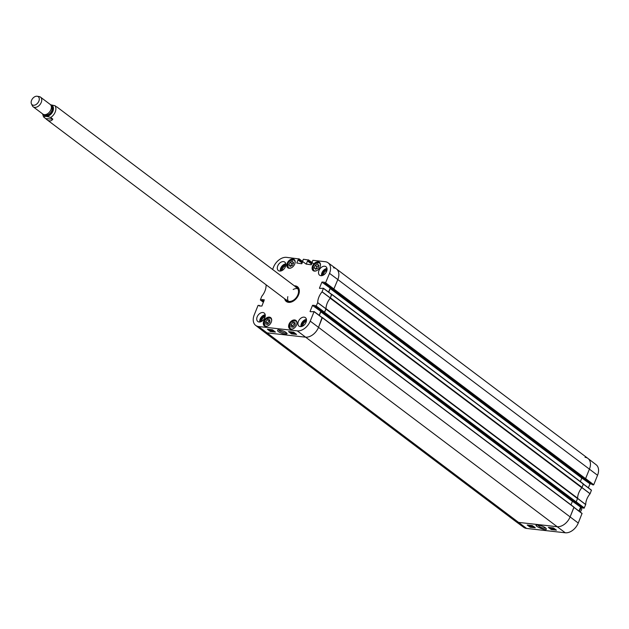 <?xml version="1.0" encoding="UTF-8"?>
<svg xmlns="http://www.w3.org/2000/svg" width="629" height="629" viewBox="0 0 629 629"><rect width="100%" height="100%" fill="white"/><g stroke="black" fill="none" stroke-linecap="round" stroke-linejoin="round"><path stroke-width="0.94" d="M322.087 317.503L318.533 327.324A12.124 8.161 127 0 1 305.411 337.152L266.751 332.82A12.124 8.161 127 0 1 263.826 331.687L515.418 521.237A12.124 8.161 -53 0 0 518.351 522.369L557.011 526.701A12.124 8.161 -53 0 0 570.133 516.873L573.962 507.1L322.402 317.598M570.983 504.851L572.406 501.344L574.049 501.297M322.685 311.772L320.806 311.803L319.328 315.443M574.969 501.973L576.18 501.911L577.524 498.585L325.924 309.036L324.58 312.361L323.432 312.471L315.192 306.126L315.263 305.592M577.524 498.585A1.014 0.676 -53 0 0 577.603 498.192A13.641 9.183 127 0 1 581.817 487.774A1.014 0.676 -53 0 0 582.045 487.396L583.358 483.85L331.798 294.348M330.264 298.162A1.014 0.676 127 0 1 330.217 298.225A13.641 9.183 -53 0 0 326.011 308.642A1.014 0.676 127 0 1 326.003 308.713M331.483 294.254L330.445 297.847L582.045 487.396M580.378 481.602L581.794 478.095L583.445 478.048M332.081 288.522L330.194 288.554L328.723 292.194M333.449 267.765A12.124 8.161 127 0 1 336.373 268.897A12.124 8.161 127 0 1 337.828 279.559L333.7 289.316L332.788 289.206L324.588 282.877L324.658 282.342M584.365 478.724L585.568 478.661L589.428 469.108A12.124 8.161 -53 0 0 587.973 458.447L336.373 268.897M580.182 511.982A5.056 3.397 -53 0 0 581.849 507.296M579.097 511.157A6.062 4.081 -53 0 0 580.992 507.194M43.723 117.065C44.533 116.074 46.853 116.208 50.666 117.481L52.812 119.101C51.397 121.24 49.502 121.491 47.128 119.832L43.566 116.908L42.52 113.833M52.812 119.101L45.878 118.684M56.185 106.623L55.006 105.735L50.556 104.768M36.883 96.221A5.056 3.397 127 0 1 37.19 96.253A5.056 3.397 127 0 1 37.937 102.786A5.056 3.397 127 0 1 31.45 103.871A5.056 3.397 127 0 1 32.378 98.863A5.056 3.397 127 0 1 36.883 96.221M38.856 96.552A6.062 4.081 127 0 1 39.218 96.591A6.062 4.081 127 0 1 40.508 97.133A6.062 4.081 127 0 1 40.114 104.43A6.062 4.081 127 0 1 33.211 106.82A6.062 4.081 127 0 1 32.338 105.735L31.45 103.871M40.508 97.133L50.163 104.406A6.062 4.081 127 0 1 49.77 111.703A6.062 4.081 127 0 1 42.866 114.093L33.211 106.82M597.55 475.28A12.006 8.083 -53 0 0 596.158 464.76L588.021 458.486A12.124 8.161 127 0 1 589.428 469.108L585.607 478.575L593.729 484.747L597.55 475.28L337.828 279.559A12.124 8.161 -53 0 0 336.318 268.858L328.039 262.773A12.006 8.083 127 0 1 329.533 273.371L325.492 282.995L333.787 289.191L337.828 279.559L329.533 273.371M585.473 478.803L593.729 484.747M593.509 484.912L592.644 484.81L584.663 478.795M591.661 484.094L590.112 483.913L582.124 477.898M581.841 478.016L590.112 483.913M589.892 484.078L588.382 487.821M576.078 502.052L584.113 508.161L585.709 504.544A13.759 9.262 127 0 1 590.065 493.781L591.449 490.156L331.79 294.521M584.113 508.161L583.256 508.059L575.268 502.044M582.273 507.344L580.716 507.163L572.728 501.148M572.453 501.266L580.716 507.163M580.496 507.328L578.987 511.078M582.077 513.579L573.955 507.406L570.133 516.873A12.124 8.161 127 0 1 557.011 526.701L518.351 522.369A12.124 8.161 127 0 1 515.473 521.276L523.753 527.361A12.006 8.083 -53 0 0 526.599 528.446L565.259 532.779A12.006 8.083 -53 0 0 578.255 523.045L582.053 513.406L574.002 507.304L582.053 513.406M545.744 528.148C542.536 528.36 539.863 527.299 537.716 524.971M577.603 498.254A13.641 9.183 -53 0 0 577.603 498.349L576.211 501.824L584.333 507.996M591.472 490.329L583.35 484.157L581.935 487.632A13.641 9.183 -53 0 0 577.603 498.192L326.011 308.642M585.049 457.314A12.124 8.161 127 0 1 588.021 458.486M533.03 526.638L534.17 526.748M533.109 526.418L532.15 525.726L533.416 526.402M531.953 526.001L532.213 525.569M552.042 529.06L550.155 527.998L552.042 529.06M551.035 527.684L552.309 529.091M551.68 527.873L553.119 529.201L551.727 527.755M553.237 528.8L553.119 529.201M553.606 528.91L554.503 529.013L553.606 528.91M552.592 528.281L554.77 529.044L553.323 528.879L552.805 527.88M554.809 528.95L554.597 529.366M530.168 526.072L530.53 526.607L530.168 526.072M529.995 526.001L529.547 526.19L529.995 526.001M530.019 525.844L530.672 526.701L529.351 526.166L530.239 525.506M530.79 526.221L530.672 526.701M529.351 526.166L529.571 525.427L530.153 525.577M531.371 526.166L532.158 526.764L531.332 526.159M531.356 525.93L530.538 525.695L530.9 526.135L532.346 526.898L530.719 526.174L530.192 525.64L531.356 525.93M530.538 525.695L531.246 525.868M531.332 525.655L530.939 526.041M532.291 525.986L532.496 526.536M532.566 526.159L532.346 526.898M530.192 525.64L530.601 525.388M531.615 525.506L531.607 525.946M549.471 527.503L551.562 529.044L555.541 529.492M528.313 525.136L529.138 525.742M530.727 526.709L532.181 526.874M532.488 526.905L533.824 527.055M551.342 529.587L548.346 527.377L553.449 527.951L556.453 530.161L551.342 529.587L551.562 529.044M530.192 527.22L527.188 525.011L532.299 525.577L535.295 527.786L530.192 527.22L530.404 526.67M538.314 525.003L536.899 525.081C532.134 525.066 547.474 531.969 546.263 528.792C545.72 527.503 543.071 526.237 538.314 525.003M292.957 322.441L295.056 322.677L295.213 325.036L293.248 327.19L291.148 326.954L290.991 324.595L292.957 322.441L294.569 323.66L292.603 325.806L292.689 327.127M294.679 319.949A5.205 3.499 127 0 1 295.937 320.436A5.205 3.499 127 0 1 295.599 326.703A5.205 3.499 127 0 1 289.67 328.747A5.205 3.499 127 0 1 289.466 323.306A5.205 3.499 127 0 1 294.679 319.949M315.176 265.304L317.511 264.086L318.927 265.454L317.991 268.08L315.664 269.298L314.248 267.93L315.176 265.304L316.788 266.523L315.892 269.173M269.369 317.11A5.205 3.499 127 0 1 270.627 317.598A5.205 3.499 127 0 1 270.289 323.864A5.205 3.499 127 0 1 264.361 325.908A5.205 3.499 127 0 1 264.156 320.468A5.205 3.499 127 0 1 269.369 317.11M318.164 261.829A5.205 3.499 127 0 1 319.422 262.309A5.205 3.499 127 0 1 319.084 268.575A5.205 3.499 127 0 1 313.156 270.627A5.205 3.499 127 0 1 312.951 265.179A5.205 3.499 127 0 1 318.164 261.829M319.736 288.428L323.432 288.239L322.048 291.864A13.759 9.262 -53 0 0 317.7 302.628L316.104 306.244L324.399 312.44L326.003 308.8A13.641 9.183 127 0 1 330.335 298.083L331.727 294.435L323.463 288.279M319.438 288.2L321.883 282.169L330.304 288.184L321.883 282.169M322.095 282.004L324.58 282.279M324.635 282.901L325.492 282.995M312.44 261.373L312.865 260.312L325.193 261.695A12.006 8.083 127 0 1 328.039 262.773M312.385 261.357L311.237 264.817L306.276 264.07L307.51 261.011L311.662 264.133M311.764 263.881L307.51 261.011M307.73 260.846L311.803 263.795M311.905 263.543L307.911 260.862M308.131 260.705L308.414 259.997L312.212 262.788M302.958 260.312L303.382 259.25L308.414 259.997M302.903 260.288L301.755 263.755L296.794 263.008L298.028 259.942L302.179 263.071M302.282 262.82L298.028 259.942M298.248 259.785L302.321 262.733M302.423 262.482L298.429 259.801M298.649 259.635L298.932 258.936L302.722 261.727M272.593 269.448L273.544 267.089A12.006 8.083 127 0 1 286.533 257.355L298.932 258.936M263.417 302.297L260.351 299.978L261.735 296.353A13.759 9.262 -53 0 0 266.083 285.59L266.319 284.968M260.398 300.002L263.598 301.857M263.7 301.606L261.263 300.096M261.475 299.931L263.787 301.377M263.889 301.126L261.57 299.703M261.79 299.546L264.345 299.884M259.423 305.969L261.9 306.056L264.266 299.821M259.132 305.741L259.879 306.016M310.341 311.677L314.06 311.669L310.239 321.128A12.006 8.083 127 0 1 297.25 330.862L258.59 326.53A12.006 8.083 127 0 1 255.641 325.374A12.006 8.083 127 0 1 254.242 314.854L258.071 305.387L259.219 305.521M310.05 311.457L312.487 305.419L320.916 311.434L312.487 305.419M312.707 305.254L315.184 305.529M315.239 306.15L316.104 306.244M284.615 298.751A9.246 6.219 -53 0 0 288.562 302.352A9.246 6.219 -53 0 0 294.105 300.583A9.246 6.219 -53 0 0 298.72 294.458A9.246 6.219 -53 0 0 294.341 285.833M304.122 317.15A5.307 3.57 127 0 1 305.403 317.645A5.307 3.57 127 0 1 305.065 324.029A5.307 3.57 127 0 1 299.019 326.113A5.307 3.57 127 0 1 298.814 320.57A5.307 3.57 127 0 1 304.122 317.15M324.698 266.232A5.307 3.57 127 0 1 325.979 266.727A5.307 3.57 127 0 1 325.633 273.112A5.307 3.57 127 0 1 319.595 275.203A5.307 3.57 127 0 1 319.383 269.652A5.307 3.57 127 0 1 324.698 266.232M283.482 261.609A5.307 3.57 127 0 1 284.764 262.104A5.307 3.57 127 0 1 284.418 268.489A5.307 3.57 127 0 1 278.38 270.58A5.307 3.57 127 0 1 278.167 265.029A5.307 3.57 127 0 1 283.482 261.609M262.906 312.527A5.307 3.57 127 0 1 264.188 313.022A5.307 3.57 127 0 1 263.85 319.406A5.307 3.57 127 0 1 257.804 321.498A5.307 3.57 127 0 1 257.599 315.947A5.307 3.57 127 0 1 262.906 312.527M292.855 258.991A5.205 3.499 127 0 1 294.105 259.47A5.205 3.499 127 0 1 293.774 265.737A5.205 3.499 127 0 1 287.846 267.789A5.205 3.499 127 0 1 287.642 262.34A5.205 3.499 127 0 1 292.855 258.991M286.682 333L285.244 333.276L279.575 330.956L278.678 329.722M261.743 321.309A3.357 2.257 127 0 1 265.1 316.859M323.534 275.015A3.357 2.257 127 0 1 326.883 270.564A3.357 2.257 127 0 0 323.51 275.03M306.323 321.45A3.357 2.257 127 0 0 302.934 325.948A3.357 2.257 127 0 1 306.315 321.482M282.319 270.399A3.357 2.257 127 0 1 285.676 265.941M295.127 323.723L294.569 323.66M290.991 324.595L292.603 325.806M318.895 265.422L316.788 266.523M314.248 267.93L315.86 269.141M269.817 320.884L269.259 320.821L267.286 322.968L267.38 324.289M267.647 319.611L269.747 319.839L269.904 322.197L267.938 324.352L265.839 324.116L265.682 321.757L267.647 319.611L269.259 320.821M265.682 321.757L267.286 322.968M292.43 261.263L293.625 262.875L292.485 265.454L290.118 266.444L288.923 264.84L290.063 262.254L292.43 261.263M293.499 262.702L291.675 263.465L290.661 266.216M290.063 262.254L291.675 263.465M288.923 264.84L290.535 266.051M297.769 287.367A8.94 6.015 -53 0 0 295.536 286.738M285.81 299.648A8.94 6.015 -53 0 0 287.028 301.621M285.849 299.679A8.436 5.677 -53 0 0 286.046 300.002A8.436 5.677 -53 0 0 296.558 297.627A8.436 5.677 -53 0 0 295.937 286.871A8.436 5.677 -53 0 0 295.583 286.769M286.289 299.742A8.083 5.441 -53 0 0 296.353 297.478A8.083 5.441 -53 0 0 295.764 287.17M287.823 296.636A8.083 5.441 -53 0 0 288.357 301.26M297.784 288.742A8.083 5.441 -53 0 0 293.193 289.505M324.399 312.44L323.448 312.33M323.369 312.275L315.192 306.126M322.465 311.607L320.916 311.434M320.696 311.599L319.186 315.333M255.641 325.374L263.771 331.648A12.124 8.161 -53 0 0 266.751 332.82L305.411 337.152A12.124 8.161 -53 0 0 318.533 327.324L322.331 317.684L314.068 311.528M333.787 289.191L332.843 289.081M332.765 289.018L324.588 282.877M331.86 288.357L330.304 288.184M330.083 288.349L328.582 292.084M290.92 332.403L290.063 332.324L291.793 333.346L289.78 332.293L290.92 332.403M291.196 332.324L291.164 332.78M291.117 332.599L291.754 332.851M292.084 332.843L291.793 333.346M289.78 332.293L290.04 331.758M290.983 331.86L291.164 332.411M271.917 329.973L273.796 331.066L273.434 331.326L271.649 329.942L272.011 329.738M272.255 329.761L273.308 331.051M273.874 330.87L273.607 331.341L274.59 331.412M272.263 331.208L270.84 329.832L272.263 331.208L271.351 329.659M271.083 330.76L270.36 330.673L271.075 330.752M270.352 330.139L269.456 330.028L270.36 330.146M271.461 330.524L271.185 331.066L269.181 330.005L270.627 330.17L271.185 331.066M270.321 329.549L271.335 330.712M269.181 330.005L269.456 329.447M293.782 332.977L293.428 332.434L293.782 332.977M293.947 333.055L294.529 332.812M293.963 333.134L293.208 332.725L293.94 332.403M293.208 332.725L293.366 332.128M294.034 332.474L294.6 332.875L293.924 333.221M294.6 332.875L294.514 333.276M292.674 332.655L291.801 332.544L292.713 332.686M292.587 333.134L293.405 333.378L293.051 332.914L291.612 332.136L293.232 332.883L293.405 333.527L292.634 333.024M293.428 333.323L292.76 333.04M291.534 332.521L291.691 331.939M293.853 333.197L293.405 333.527M268.449 329.337L268.992 329.753M270.368 330.815L270.816 330.996M271.445 331.066L271.995 331.121M272.278 331.161L273.379 331.279M291.903 333.354L293.279 333.512M293.523 333.535L295.74 333.787M272.475 329.785L275.447 332.073L270.336 331.499L267.372 329.219L272.475 329.785M270.336 331.499L270.556 330.964M293.633 332.159L296.597 334.447L291.494 333.873L288.522 331.585L293.633 332.159M291.494 333.873L291.714 333.339M285.448 334.502L287.178 333.645C285.59 331.569 282.484 330.296 277.876 329.824C276.618 331.051 279.142 332.615 285.448 334.502M265.265 315.868A4.065 2.736 -53 0 0 261.798 317.857A4.065 2.736 -53 0 0 260.838 321.741M261.719 321.325A3.357 2.257 127 0 1 265.108 316.827M265.21 314.767A5.307 3.57 -53 0 0 259.769 321.993M306.48 320.491A4.065 2.736 -53 0 0 303.013 322.48A4.065 2.736 -53 0 0 302.054 326.365M306.425 319.39A5.307 3.57 -53 0 0 300.984 326.616M327.049 269.574A4.065 2.736 -53 0 0 323.581 271.563A4.065 2.736 -53 0 0 322.622 275.447M326.994 268.481A5.307 3.57 -53 0 0 321.553 275.699M285.833 264.951A4.065 2.736 -53 0 0 282.366 266.948A4.065 2.736 -53 0 0 281.407 270.832M282.295 270.415A3.357 2.257 127 0 1 285.676 265.918M285.778 263.858A5.307 3.57 -53 0 0 280.337 271.075M294.16 300.544A8.94 6.015 127 0 1 288.845 302.219A8.94 6.015 127 0 1 286.69 301.385A8.94 6.015 127 0 1 285.149 299.152M294.875 286.242A8.94 6.015 127 0 1 297.454 287.099A8.94 6.015 127 0 1 298.696 294.514M310.239 321.128L578.255 523.045M297.25 330.862L565.259 532.779M322.394 317.771L573.994 507.32M320.806 311.803L572.406 501.344M321.073 311.599L572.673 501.14M323.432 312.471L575.032 502.021M324.305 312.566L575.905 502.115M324.58 312.361L576.18 501.911M330.217 298.225L581.817 487.774M330.194 288.554L581.794 478.095M330.469 288.341L582.069 477.891M332.82 289.222L584.42 478.771M333.7 289.316L585.3 478.866M333.975 289.112L585.568 478.661M258.59 326.53L526.599 528.446M55.006 105.735A8.083 5.441 127 0 1 50.666 117.481M50.713 104.964A6.369 4.285 127 0 1 51.775 113.212A6.369 4.285 127 0 1 43.55 114.47M51.358 106.592A5.056 3.397 127 0 1 50.823 112.497A5.056 3.397 127 0 1 45.296 114.643M51.24 106.034A5.457 3.672 127 0 1 51.279 112.843A5.457 3.672 127 0 1 44.722 114.682M577.587 498.427L585.693 504.623M585.709 504.544L577.603 498.349M581.935 487.632L590.065 493.781M590.112 493.702L581.974 487.554M293.428 328.629A4.749 3.2 127 0 1 289.269 326.325A4.749 3.2 127 0 1 293.499 320.719A4.749 3.2 127 0 1 296.864 324.077M316.914 270.509A4.749 3.2 127 0 1 312.755 268.206A4.749 3.2 127 0 1 316.985 262.592A4.749 3.2 127 0 1 320.342 265.949M320.263 263.472A4.953 3.334 -53 0 0 319.689 262.828A4.953 3.334 -53 0 0 315.483 263.347M313.061 266.554A4.953 3.334 -53 0 0 313.729 270.737A4.953 3.334 -53 0 0 314.5 271.115M296.786 321.592A4.953 3.334 -53 0 0 296.204 320.955A4.953 3.334 -53 0 0 291.998 321.466M289.584 324.682A4.953 3.334 -53 0 0 290.244 328.865A4.953 3.334 -53 0 0 291.023 329.242M268.119 325.791A4.749 3.2 127 0 1 263.96 323.487A4.749 3.2 127 0 1 268.19 317.881A4.749 3.2 127 0 1 271.547 321.238M271.469 318.754A4.953 3.334 -53 0 0 270.887 318.117A4.953 3.334 -53 0 0 266.688 318.628M264.266 321.844A4.953 3.334 -53 0 0 264.935 326.026A4.953 3.334 -53 0 0 265.705 326.404M291.597 267.671A4.749 3.2 127 0 1 291.329 267.797A4.749 3.2 127 0 1 287.445 265.179A4.749 3.2 127 0 1 291.762 259.73A4.749 3.2 127 0 1 295.032 263.119M294.954 260.634A4.953 3.334 -53 0 0 294.372 259.989A4.953 3.334 -53 0 0 290.173 260.508M287.752 263.716A4.953 3.334 -53 0 0 288.412 267.899A4.953 3.334 -53 0 0 289.191 268.276M285.873 299.719A8.9 5.991 -53 0 0 287.225 301.731M297.926 287.524A8.9 5.991 -53 0 0 295.622 286.777M286.046 300.002L286.478 300.638A8.696 5.858 -53 0 0 288.294 302.124M298.602 288.444A8.696 5.858 -53 0 0 296.676 287.107L295.937 286.871M326.003 308.8L317.7 302.628M317.684 302.714L325.987 308.878M322.048 291.864L330.335 298.083M330.382 298.004L322.095 291.785M324.611 312.275L316.316 306.079M314.06 311.669L322.355 317.865M323.455 288.42L331.75 294.608M334.007 289.026L325.712 282.83M312.251 262.678L308.422 259.863M302.769 261.617L298.94 258.794M260.099 306.04L259.227 305.38M322.363 317.551L573.962 507.1M323.392 312.456L574.992 502.005M331.758 294.301L583.358 483.85M332.788 289.206L584.388 478.755M47.128 119.832L287.146 300.654M56.862 106.922L296.872 287.744M37.19 96.253L39.218 96.591M584.632 478.795L592.597 484.794M591.449 490.156L583.398 484.039M575.236 502.044L583.209 508.043M320.13 263.158L319.689 262.828C314.193 262.828 312.212 265.462 313.729 270.737L314.17 271.068M296.644 321.285L296.204 320.955C290.708 320.947 288.727 323.581 290.244 328.865L290.684 329.195M271.335 318.447L270.887 318.117C265.399 318.109 263.409 320.743 264.935 326.026L265.375 326.357M294.82 260.327L294.372 259.989C288.884 259.989 286.895 262.623 288.412 267.899L288.86 268.229M322.331 317.684L314.036 311.489M331.727 294.435L323.432 288.239M308.391 259.824L313.895 263.873M298.909 258.755L306.26 264.172M260.131 306.048L259.195 305.34"/></g></svg>
